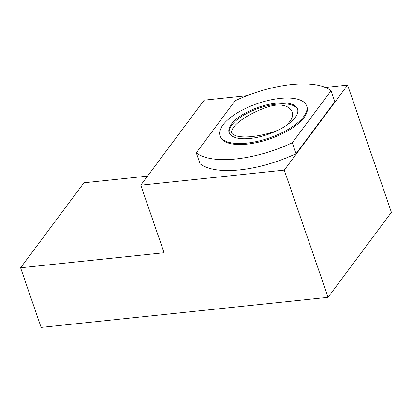 <?xml version="1.0" encoding="UTF-8"?>
<svg xmlns="http://www.w3.org/2000/svg" width="412" height="412" viewBox="0 0 412 412"><rect width="100%" height="100%" fill="white"/><g stroke="black" fill="none" stroke-linecap="round" stroke-linejoin="round"><path stroke-width="0.62" d="M278.445 130.027L274.315 131.624C257.083 137.335 236.503 139.39 231.467 132.973C231.106 124.805 249.013 113.527 266.296 107.408C282.138 101.877 290.676 106.996 292.139 112.141C293.627 116.05 291.48 120.634 285.701 125.892M306.641 105.874L306.986 106.868A45.809 18.195 161 0 1 269.597 138.983A45.809 18.195 161 0 1 220.363 136.691L220.018 135.697A45.809 18.195 161 0 1 236.606 113.31A45.809 18.195 161 0 1 280 98.416A45.809 18.195 161 0 1 306.641 105.874A45.809 18.195 161 0 1 269.252 137.989A45.809 18.195 161 0 1 220.018 135.697M292.273 142.773A76.153 30.246 161 0 1 196.292 152.837L235.077 100.785A76.153 30.246 161 0 1 331.057 90.722L292.273 142.773L296.032 153.707A76.153 30.246 161 0 1 200.052 163.77L196.292 152.837M331.057 90.722L334.822 101.656L296.032 153.707M284.265 170.125L328.06 297.325L41.133 327.406L20.6 267.785L164.064 252.741L140.796 185.168L284.265 170.125L347.599 85.124L391.4 212.324L328.06 297.325M20.6 267.785L83.94 182.784L147.542 176.115M140.796 185.168L204.136 100.168L247.02 95.672M325.356 87.457L347.599 85.124M276.498 103.113A36.189 14.374 161 0 1 297.546 109.005A36.189 14.374 161 0 1 268.011 134.374A36.189 14.374 161 0 1 229.113 132.566A36.189 14.374 161 0 1 242.22 114.881A36.189 14.374 161 0 1 276.498 103.113M229.309 133.055A36.189 14.374 161 0 1 231.745 125.124A36.189 14.374 161 0 1 276.843 104.107A36.189 14.374 161 0 1 297.696 109.51"/></g></svg>
